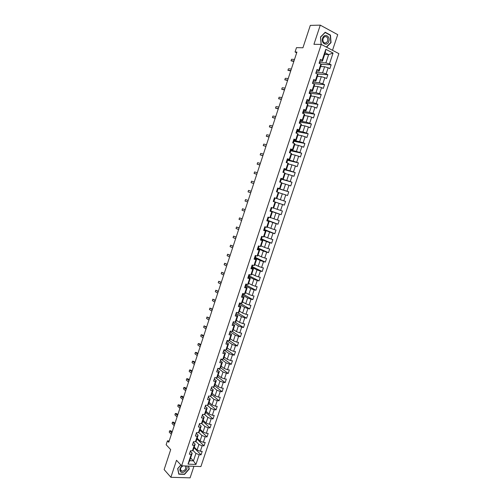 <?xml version="1.0" encoding="UTF-8"?>
<svg xmlns="http://www.w3.org/2000/svg" width="503" height="503" viewBox="0 0 503 503"><rect width="100%" height="100%" fill="white"/><g stroke="black" fill="none" stroke-linecap="round" stroke-linejoin="round"><path stroke-width="0.75" d="M332.508 50.306L337.72 34.65L320.273 25.15L310.307 25.383L302.932 47.779L296.481 47.653L295.054 51.998L296.676 52.815M200.904 466.57L338.865 53.632L321.241 44.409L181.614 465.797L200.904 466.57M181.614 465.797L176.515 460.27L170.888 477.297L190.09 477.85L193.938 466.294M170.888 477.297L164.135 469.582L170.699 449.625L166.147 444.746L167.43 440.842L168.763 442.256L296.927 52.054L295.054 51.998M324.674 54.475L328.648 54.594L325.221 52.828L322.448 61.165L322.159 60.259L320.398 59.373L319.109 63.24L320.876 64.126L318.827 70.294L317.06 69.427L315.777 73.287L317.544 74.148L315.5 80.304L313.734 79.455L312.451 83.303L314.224 84.146L312.187 90.282L310.414 89.459L309.138 93.294L310.911 94.118L308.88 100.242L307.1 99.431L305.83 103.26L307.61 104.058L305.585 110.17L303.799 109.384L302.529 113.2L304.315 113.98L302.29 120.066L300.505 119.305L299.241 123.109L301.033 123.87L299.015 129.944L297.223 129.202L295.959 132.999L297.751 133.735L295.739 139.796L293.947 139.067L292.689 142.858L294.488 143.575L292.476 149.617L290.677 148.913L289.426 152.692L291.224 153.39L289.225 159.413L287.42 158.728L286.169 162.5L287.974 163.173L285.981 169.184L284.17 168.524L282.925 172.284L284.729 172.938L282.743 178.93L280.932 178.288L279.687 182.036L281.498 182.671L279.511 188.65L277.694 188.028L276.455 191.769L278.272 192.385L276.292 198.345L274.475 197.742L273.236 201.47L275.053 202.068L273.079 208.016L271.255 207.431L270.023 211.153L271.846 211.732L269.878 217.661L268.049 217.095L266.816 220.804L268.646 221.364L266.678 227.281L264.848 226.734L263.622 230.437L265.452 230.971L263.497 236.875L261.661 236.347L260.435 240.038L262.27 240.56L260.315 246.445L258.479 245.936L257.253 249.62L259.095 250.117L257.146 255.989L255.304 255.499L254.084 259.171L255.926 259.649L253.984 265.509L252.135 265.037L250.922 268.703L252.77 269.162L250.827 275.003L248.979 274.55L247.765 278.203L249.62 278.649L247.683 284.472L245.829 284.038L244.621 287.685L246.476 288.106L244.546 293.915L242.691 293.507L241.484 297.141L243.339 297.543L241.415 303.34L239.554 302.944L238.353 306.572L240.214 306.956L238.296 312.734L236.429 312.363L235.228 315.978L237.095 316.343L235.184 322.109L233.317 321.75L232.116 325.359L233.989 325.705L232.078 331.458L230.204 331.119L229.01 334.715L230.883 335.048L228.978 340.783L227.105 340.462L225.916 344.046L227.79 344.36L225.891 350.082L224.011 349.78L222.823 353.358L224.703 353.653L222.81 359.356L220.924 359.073L219.742 362.644L221.628 362.921L219.736 368.611L217.849 368.347L216.667 371.906L218.554 372.163L216.667 377.841L214.781 377.596L213.599 381.142L215.491 381.381L213.612 387.046L211.719 386.82L210.543 390.359L212.436 390.58L210.562 396.226L208.663 396.018L207.494 399.552L209.393 399.753L207.519 405.387L205.62 405.192L204.451 408.719L206.349 408.901L204.482 414.522L202.583 414.346L201.414 417.861L203.319 418.031L201.458 423.633L199.553 423.476L198.389 426.984L200.295 427.135L198.44 432.725L196.528 432.58L195.371 436.076L197.277 436.214L195.428 441.791L193.517 441.665L192.36 445.155L194.271 445.268L192.423 450.833L190.505 450.726L189.354 454.203L191.272 454.303L188.009 464.124L195.931 464.458L193.448 460.861L195.931 453.41L192.869 450.311M322.159 60.259L325.799 49.294L333.043 53.067L329.421 63.938L331.15 64.812L320.933 64.302M195.931 464.458L199.175 454.718L201.055 454.813L202.2 451.373L200.326 451.273L202.162 445.752L204.042 445.865L205.193 442.42L203.313 442.3L205.161 436.767L207.035 436.9L208.185 433.441L206.312 433.303L208.16 427.757L210.034 427.908L211.185 424.444L209.317 424.287L211.172 418.729L213.039 418.892L214.196 415.421L212.329 415.245L214.19 409.675L216.051 409.857L217.214 406.374L215.353 406.185L217.214 400.595L219.075 400.797L220.239 397.307L218.377 397.1L220.245 391.497L222.106 391.711L223.269 388.215L221.414 387.989L223.288 382.374L225.143 382.607L226.312 379.099L224.457 378.86L226.337 373.226L228.186 373.478L229.362 369.963L227.513 369.705L229.393 364.059L231.242 364.329L232.417 360.802L230.569 360.525L232.455 354.867L234.297 355.149L235.479 351.616L233.637 351.32L235.53 345.649L237.366 345.957L238.548 342.411L236.712 342.097L238.604 336.406L240.447 336.733L241.629 333.181L239.793 332.848L241.698 327.145L243.527 327.484L244.716 323.926L242.886 323.574L244.791 317.858L246.621 318.217L247.809 314.645L245.98 314.281L247.891 308.546L249.721 308.924L250.915 305.346L249.092 304.963L251.003 299.21L252.827 299.612L254.021 296.022L252.204 295.613L254.122 289.854L255.945 290.269L257.14 286.672L255.323 286.245L257.253 280.473L259.064 280.907L260.271 277.298L258.454 276.857L260.384 271.067L262.195 271.513L263.402 267.898L261.591 267.439L263.528 261.635L265.339 262.101L266.546 258.479L264.741 258.001L266.684 252.179L268.483 252.669L269.696 249.029L267.898 248.532L269.841 242.698L271.639 243.207L272.859 239.56L271.06 239.044L273.01 233.191L274.808 233.719L276.021 230.066L274.229 229.531L276.185 223.665L277.977 224.212L279.196 220.547L277.411 219.993L279.366 214.108L281.158 214.674L282.384 211.002L280.599 210.43L282.56 204.532L284.346 205.117L285.572 201.433L283.793 200.842L285.761 194.925L287.546 195.529L288.772 191.838L286.993 191.228L288.974 185.299L290.747 185.921L291.985 182.218L290.206 181.589L292.186 175.641L293.959 176.289L295.198 172.573L293.431 171.925L295.418 165.965L297.185 166.631L298.424 162.909L296.657 162.236L298.65 156.263L300.417 156.942L301.662 153.214L299.895 152.522L301.894 146.53L303.655 147.234L304.9 143.493L303.146 142.783L305.145 136.778L306.899 137.501L308.15 133.748L306.396 133.018L308.402 126.995L310.156 127.737L311.414 123.977L309.659 123.229L311.671 117.186L313.419 117.954L314.677 114.181L312.935 113.408L314.947 107.353L316.695 108.139L317.953 104.36L316.211 103.568L318.236 97.5L319.977 98.299L321.241 94.507L319.499 93.696L321.53 87.61L323.266 88.44L324.536 84.636L322.8 83.806L324.831 77.701L326.566 78.55L327.837 74.733L326.107 73.884L328.145 67.767L329.874 68.628L331.15 64.812M320.876 64.126L321.172 65.006L319.135 71.143L316.645 70.986M320.669 66.515L324.611 66.723L322.574 72.841L316.217 72.419M319.135 71.143L318.827 70.294M328.145 67.767L324.611 66.723M326.107 73.884L322.574 72.841M317.544 74.148L317.858 74.978L315.827 81.096L313.319 80.895M317.393 76.368L321.304 76.657L319.279 82.75L312.998 82.222L313.268 80.851M315.827 81.096L315.5 80.304M324.831 77.701L321.304 76.657M322.8 83.806L319.279 82.75M314.224 84.146L314.557 84.919L312.526 91.024L309.993 90.773M314.13 86.202L318.009 86.56L315.985 92.64L309.754 91.992M312.526 91.024L312.187 90.282M321.53 87.61L318.009 86.56M319.499 93.696L315.985 92.64M310.911 94.118L311.263 94.841L309.238 100.927L306.704 100.625L306.434 101.99M310.873 96.01L314.727 96.438L312.703 102.499L306.522 101.738M309.238 100.927L308.88 100.242M318.236 97.5L314.727 96.438M316.211 103.568L312.703 102.499M307.61 104.058L307.974 104.731L305.956 110.805L303.441 110.453M307.622 105.787L311.445 106.284L309.433 112.339L303.29 111.459M305.956 110.805L305.585 110.17M314.947 107.353L311.445 106.284M312.935 113.408L309.433 112.339M304.315 113.98L304.699 114.596L302.68 120.651L300.19 120.255M304.384 115.545L308.176 116.111L306.17 122.147L300.077 121.154M302.68 120.651L302.29 120.066M311.671 117.186L308.176 116.111M309.659 123.229L306.17 122.147M301.033 123.87L301.429 124.436L299.417 130.478L296.946 130.032M301.146 125.272L304.912 125.913L302.913 131.931L296.864 130.824M299.417 130.478L299.015 129.944M308.402 126.995L304.912 125.913M306.396 133.018L302.913 131.931M297.751 133.735L298.166 134.251L296.166 140.274L293.708 139.784M297.927 134.974L301.662 135.684L299.662 141.689L293.664 140.475M296.166 140.274L295.739 139.796M305.145 136.778L301.662 135.684M303.146 142.783L299.662 141.689M294.488 143.575L294.915 144.034L292.916 150.045L290.483 149.51M294.708 144.657L298.417 145.436L296.424 151.422L290.47 150.095M292.916 150.045L292.476 149.617M301.894 146.53L298.417 145.436M299.895 152.522L296.424 151.422M291.224 153.39L291.671 153.799L289.678 159.797L287.263 159.206M291.501 154.308L295.186 155.157L293.192 161.13L287.282 159.69M289.678 159.797L289.225 159.413M298.65 156.263L295.186 155.157M296.657 162.236L293.192 161.13M287.974 163.173L288.433 163.538L286.446 169.517L284.05 168.882M288.301 163.934L291.954 164.852L289.973 170.813L284.107 169.26M286.446 169.517L285.981 169.184M295.418 165.965L291.954 164.852M293.431 171.925L289.973 170.813M284.729 172.938L285.207 173.246L283.227 179.213L280.85 178.534M285.113 173.541L288.735 174.528L286.76 180.464L280.775 178.76M283.227 179.213L282.743 178.93M292.186 175.641L288.735 174.528M290.206 181.589L286.76 180.464M281.498 182.671L281.988 182.935L280.014 188.883L277.656 188.16M281.931 183.117L285.528 184.173L283.554 190.096L277.612 188.279M280.014 188.883L279.511 188.65M288.974 185.299L285.528 184.173M286.993 191.228L283.554 190.096M278.272 192.385L278.781 192.592L276.807 198.528L274.468 197.761M278.756 192.674L282.321 193.793L280.36 199.704L274.462 197.773L275.097 197.993L273.89 201.615L273.255 201.401M276.807 198.528L276.292 198.345M285.761 194.925L282.321 193.793M283.793 200.842L280.36 199.704M273.079 208.016L273.613 208.148L275.581 202.231L273.242 201.445M273.255 201.42L279.127 203.394L277.172 209.286L273.645 208.053M275.581 202.231L275.053 202.068M282.56 204.532L279.127 203.394M280.599 210.43L277.172 209.286M269.878 217.661L270.425 217.742L272.387 211.838L270.067 211.009M270.111 210.876L275.946 212.964L273.99 218.843L270.488 217.548M272.387 211.838L271.846 211.732M279.366 214.108L275.946 212.964M277.411 219.993L273.99 218.843M266.678 227.281L267.244 227.312L269.199 221.427L266.904 220.553M267.37 219.145L266.98 220.308L272.771 222.515L270.815 228.375L267.344 227.01M269.199 221.427L268.646 221.364M276.185 223.665L272.771 222.515M274.229 229.531L270.815 228.375M263.497 236.875L264.075 236.856L266.024 230.984L263.742 230.066M264.018 229.789L269.602 232.034L267.653 237.881L264.207 236.454M266.024 230.984L265.452 230.971M273.01 233.191L269.602 232.034M271.06 239.044L267.653 237.881M260.315 246.445L260.912 246.376L262.855 240.522L260.592 239.56M260.9 239.183L266.439 241.534L264.496 247.369L261.082 245.866M262.855 240.522L262.27 240.56M269.841 242.698L266.439 241.534M267.898 248.532L264.496 247.369M257.146 255.989L257.756 255.87L259.699 250.035L257.454 249.023M257.788 248.551L263.283 251.01L261.346 256.826L257.957 255.26M259.699 250.035L259.095 250.117M266.684 252.179L263.283 251.01M264.741 258.001L261.346 256.826M253.984 265.509L254.612 265.345L256.543 259.517L254.317 258.467M254.688 257.894L260.139 260.453L258.209 266.257L254.845 264.628M256.543 259.517L255.926 259.649M263.528 261.635L260.139 260.453M261.591 267.439L258.209 266.257M250.827 275.003L251.469 274.789L253.399 268.979L251.192 267.885M251.594 267.212L257.002 269.878L255.078 275.669L251.739 273.978M253.399 268.979L252.77 269.162M260.384 271.067L257.002 269.878M258.454 276.857L255.078 275.669M247.683 284.472L248.337 284.214L250.268 278.417L248.073 277.279M248.507 276.512L253.877 279.284L251.953 285.056L248.645 283.296M250.268 278.417L249.62 278.649M257.253 280.473L253.877 279.284M255.323 286.245L251.953 285.056M244.546 293.915L245.219 293.614L247.136 287.829L244.961 286.653M245.433 285.786L250.758 288.659L248.84 294.418L245.558 292.595M247.136 287.829L246.476 288.106M254.122 289.854L250.758 288.659M252.204 295.613L248.84 294.418M241.415 303.34L242.106 302.988L244.018 297.223L241.861 295.997M242.364 295.035L247.646 298.009L245.734 303.755L242.477 301.869M244.018 297.223L243.339 297.543M251.003 299.21L247.646 298.009M249.092 304.963L245.734 303.755M238.296 312.734L238.994 312.338L240.906 306.585L238.787 305.327M239.302 304.258L244.54 307.339L242.635 313.067L239.403 311.118M240.906 306.585L240.214 306.956M247.891 308.546L244.54 307.339M245.98 314.281L242.635 313.067M235.184 322.109L235.901 321.662L237.806 315.928L235.737 314.652M236.045 313.52L241.44 316.645L239.541 322.36L236.335 320.348M237.806 315.928L237.095 316.343M244.791 317.858L241.44 316.645M242.886 323.574L239.541 322.36M232.078 331.458L232.807 330.961L234.706 325.24L232.688 323.945M233.172 322.618L238.353 325.925L236.46 331.622L233.279 329.547M234.706 325.24L233.989 325.705M241.698 327.145L238.353 325.925M239.793 332.848L236.46 331.622M228.978 340.783L229.726 340.242L231.619 334.533L229.638 333.212M230.104 331.76L235.272 335.18L233.379 340.864L230.229 338.726M231.619 334.533L230.883 335.048M238.604 336.406L235.272 335.18M236.712 342.097L233.379 340.864M225.891 350.082L226.652 349.497L228.544 343.807L226.589 342.455M227.048 340.871L232.204 344.417L230.311 350.088L227.186 347.887M228.544 343.807L227.79 344.36M235.53 345.649L232.204 344.417M233.637 351.32L230.311 350.088M222.81 359.356L223.584 358.727L225.47 353.049L223.539 351.666M224.005 349.969L229.135 353.628L227.255 359.28L224.149 357.017M225.47 353.049L224.703 353.653M232.455 354.867L229.135 353.628M230.569 360.525L227.255 359.28M219.736 368.611L220.521 367.932L222.408 362.273L220.503 360.858M221.043 359.092L226.08 362.814L224.2 368.454L221.125 366.134M222.408 362.273L221.628 362.921M229.393 364.059L226.08 362.814M227.513 369.705L224.2 368.454M216.667 377.841L217.472 377.118L219.352 371.472L217.466 370.019M218.384 368.422L223.03 371.975L221.157 377.602L218.107 375.219M219.352 371.472L218.554 372.163M226.337 373.226L223.03 371.975M224.457 378.86L221.157 377.602M213.612 387.046L214.429 386.279L216.303 380.645L214.435 379.161M215.686 377.709L219.987 381.117L218.12 386.732L215.095 384.286M216.303 380.645L215.491 381.381M223.288 382.374L219.987 381.117M221.414 387.989L218.12 386.732M210.562 396.226L211.392 395.415L213.259 389.8L211.411 388.272L211.776 387.184M212.964 386.964L216.956 390.234L215.089 395.83L212.09 393.327M213.259 389.8L212.436 390.58M220.245 391.497L216.956 390.234M218.377 397.1L215.089 395.83M207.519 405.387L208.368 404.531L210.229 398.923L208.393 397.364L208.751 396.289M210.216 396.188L213.926 399.325L212.071 404.915L209.091 402.343M210.229 398.923L209.393 399.753M217.214 400.595L213.926 399.325M215.353 406.185L212.071 404.915M204.482 414.522L205.343 413.623L207.205 408.034L205.375 406.455L205.771 405.211M207.45 405.38L210.908 408.398L209.053 413.969L206.104 411.341M207.205 408.034L206.349 408.901M214.19 409.675L210.908 408.398M212.329 415.245L209.053 413.969M201.458 423.633L202.332 422.69L204.187 417.113L202.382 415.478M204.564 414.441L207.896 417.446L206.048 423.004L203.118 420.319M204.187 417.113L203.319 418.031M211.172 418.729L207.896 417.446M209.317 424.287L206.048 423.004M198.44 432.725L199.326 431.737L201.175 426.173L199.389 424.501M201.634 423.444L204.897 426.475L203.049 432.014L200.144 429.266M201.175 426.173L200.295 427.135M208.16 427.757L204.897 426.475M206.312 433.303L203.049 432.014M195.428 441.791L196.327 440.76L198.169 435.208L196.403 433.498M198.71 432.423L201.898 435.472L200.056 441.005L197.176 438.201M198.169 435.208L197.277 436.214M205.161 436.767L201.898 435.472M203.313 442.3L200.056 441.005M192.423 450.833L193.341 449.757L195.177 444.224L193.422 442.477M195.786 441.376L198.911 444.457L197.075 449.971L194.221 447.104M195.177 444.224L194.271 445.268M202.162 445.752L198.911 444.457M200.326 451.273L197.075 449.971M188.009 464.124L189.706 460.691L192.19 453.216L190.448 451.43M190.624 457.925L193.448 460.861L189.706 460.691M192.19 453.216L191.272 454.303M199.175 454.718L195.931 453.41M320.273 25.15L313.935 44.314L321.241 44.409M169.19 440.955L167.43 440.842M322.448 61.165L319.965 61.058M319.443 62.598L325.887 62.9L328.648 54.594L333.043 53.067M325.221 52.828L325.799 49.294M329.421 63.938L325.887 62.9M201.055 454.813L194.013 447.733M204.042 445.865L196.937 438.93M207.035 436.9L199.867 430.103M210.034 427.908L202.81 421.256M213.039 418.892L205.752 412.391M216.051 409.857L208.707 403.5M219.075 400.797L211.669 394.585M222.106 391.711L214.636 385.65M225.143 382.607L217.617 376.697M228.186 373.478L220.597 367.718M231.242 364.329L223.59 358.714M234.297 355.149L226.488 349.623M237.366 345.957L229.374 340.493M240.447 336.733L232.248 331.339M233.964 321.876L233.455 321.87M243.527 327.484L234.976 322.071M237.083 312.489L236.284 312.803M246.621 318.217L237.284 312.533M240.208 303.083L240 303.705L239.353 303.567M249.721 308.924L240.126 303.315M243.339 293.651L243.043 294.538L242.433 294.406M252.827 299.612L243.163 294.186M246.476 284.189L246.093 285.352L245.539 285.226M255.945 290.269L246.2 285.031M249.626 274.707L249.148 276.141L248.627 275.625M259.064 280.907L249.243 275.851M252.783 265.2L252.217 266.904L251.739 266.785M262.195 271.513L252.299 266.653M255.945 255.669L255.291 257.649L254.814 257.523M265.339 262.101L255.361 257.429M259.12 246.112L258.372 248.369L257.894 248.237M268.483 252.669L258.429 248.186M262.302 236.529L261.459 239.063L260.982 238.931M271.639 243.207L261.51 238.919M265.49 226.922L264.553 229.739L264.081 229.601M274.808 233.719L264.591 229.626M268.684 217.296L267.659 220.389L267.187 220.245M277.977 224.212L267.684 220.308M271.89 207.638L270.771 211.015L270.136 210.807M281.158 214.674L270.79 210.964M285.572 201.433L275.091 197.993M284.346 205.117L273.896 201.602M277.09 191.983L278.228 188.556L277.593 188.342M288.772 191.838L278.216 188.6M280.316 182.262L281.366 179.099L280.894 178.936M291.985 182.218L281.34 179.181M283.554 172.51L284.516 169.624L284.044 169.448M295.198 172.573L284.478 169.731M286.798 162.733L287.672 160.117L287.2 159.941M298.424 162.909L287.622 160.268M290.055 152.937L290.835 150.586L290.369 150.403M301.662 153.214L290.772 150.774M293.318 143.11L294.004 141.035L293.538 140.846M304.9 143.493L293.928 141.255M296.588 133.257L297.185 131.453L296.72 131.264M308.15 133.748L297.097 131.711M299.863 123.38L300.373 121.852L299.769 121.531M311.414 123.977L300.272 122.147M303.152 113.471L303.567 112.226L303.045 111.993M314.677 114.181L303.46 112.559M306.453 103.543L306.773 102.574L306.195 102.31M317.953 104.36L306.654 102.939M309.76 93.583L309.986 92.892L309.364 92.609M321.241 94.507L309.854 93.3M313.073 83.599L312.74 82.97M324.536 84.636L313.174 83.643M316.393 73.589L315.978 73.243M327.837 74.733L317.267 74.016M180.866 464.979L177.678 468.595L178.779 474.178L184.557 474.367L189.229 469.029L188.669 466.08M326.548 47.188L331.043 42.604L330.465 35.091L325.208 32.255L320.505 37.008L321.109 44.409M329.974 35.097L330.465 35.091M330.716 42.604L331.043 42.604M190.172 451.732L190.681 450.738L190.417 451.524M172.12 432.033L170.951 430.838L169.674 430.744L171.825 432.938M169.222 432.121L169.674 430.744L169.222 432.121L171.366 434.328M182.237 465.822C179.753 467.941 179.238 469.959 180.684 471.883C183.287 474.329 188.814 468.721 186.5 465.992M183.079 465.853C180.59 467.3 179.929 468.966 181.099 470.839L181.897 471.217C185.217 470.563 186.336 468.865 185.242 466.118L184.978 465.929M188.443 466.067L188.99 468.959L184.469 474.134L178.867 473.952L177.804 468.545L180.904 465.024M322.643 38.184C320.738 43.447 327.189 46.823 328.786 41.453C330.704 36.247 324.272 32.77 322.643 38.184M323.02 38.586C322.612 41.956 323.687 43.403 326.24 42.912L327.673 41.057C328.088 37.675 327.013 36.229 324.441 36.732L323.02 38.586M321.191 44.409L320.593 37.096L325.145 32.494L330.238 35.241L330.798 42.522L326.328 47.068M193.152 442.753L193.686 441.678L193.397 442.558M174.956 423.394L173.774 422.224L172.504 422.118L174.667 424.274M172.051 423.501L172.504 422.118L172.051 423.501L174.214 425.664M196.139 433.756L196.698 432.593L196.377 433.567M177.804 414.736L176.61 413.592L175.34 413.472L177.521 415.585M174.887 414.862L175.34 413.472L174.887 414.862L177.069 416.974M199.138 424.733L199.502 423.633M180.652 406.059L179.452 404.934L178.181 404.808L180.382 406.87M177.729 406.198L178.181 404.808L177.729 406.198L179.923 408.266M202.137 415.685L202.728 414.441M183.507 397.357L182.3 396.263L181.036 396.125L183.255 398.137M180.577 397.515L181.036 396.125L180.577 397.515L182.79 399.539M186.374 388.637L185.154 387.568L183.891 387.417L186.129 389.385M183.432 388.813L183.891 387.417L183.432 388.813L185.67 390.787M208.167 397.527L208.795 396.031M189.247 379.897L188.015 378.847L186.751 378.69L189.009 380.608M186.292 380.092L186.751 378.69L186.292 380.092L188.55 382.016M211.191 388.41L211.832 386.832M192.127 371.132L190.882 370.107L189.625 369.938L191.901 371.811M189.166 371.346L189.625 369.938L189.166 371.346L191.436 373.226M214.221 379.275L214.869 377.602M195.013 362.349L193.756 361.349L192.498 361.167L194.793 362.996M192.039 362.575L192.498 361.167L192.039 362.575L194.334 364.411M214.592 378.162L214.441 379.143M217.265 370.114L217.843 368.894M197.905 353.54L196.642 352.572L195.384 352.377L197.698 354.156M194.925 353.785L195.384 352.377L194.925 353.785L197.233 355.577M217.636 368.995L217.912 368.353M220.308 360.928L220.962 359.092M200.804 344.712L199.528 343.769L198.276 343.562L200.609 345.297M197.811 344.976L198.276 343.562L197.811 344.976L200.144 346.718M223.37 351.723L223.942 350.516M203.709 335.859L202.426 334.941L201.175 334.728L203.526 336.413M200.71 336.149L201.175 334.728L200.71 336.149L203.061 337.84M223.741 350.597L224.011 349.887M226.432 342.493L227.067 340.65M206.62 326.988L204.08 325.875L206.45 327.51M203.614 327.296L204.08 325.875L203.614 327.296L205.985 328.937M226.803 341.367L226.646 342.38M229.5 333.238L230.317 331.307M209.544 318.097L206.991 316.997L209.386 318.581M206.526 318.418L206.991 316.997L206.526 318.418L208.915 320.015M232.581 323.957L233.191 322.127M212.473 309.182L209.914 308.094L212.323 309.634M209.443 309.521L209.914 308.094L209.443 309.521L211.851 311.068M235.668 314.658L236.259 312.872M215.41 300.247L212.838 299.172L215.271 300.662M212.367 300.605L212.838 299.172L212.367 300.605L214.8 302.102M238.762 305.327L239.34 303.592M218.352 291.287L215.774 290.231L218.227 291.671M215.303 291.665L215.774 290.231L215.303 291.665L217.749 293.111M239.579 303.416L239.724 302.982L239.378 303.472M241.868 295.978L242.427 294.293M221.301 282.309L218.711 281.265L221.182 282.655M218.239 282.705L218.711 281.265L218.239 282.705L220.71 284.101M242.245 294.84L242.062 295.921M242.679 294.073L242.855 293.545L242.484 294.117M244.98 286.603L245.521 284.968M224.256 273.305L221.66 272.28L224.156 273.619M221.188 273.72L221.66 272.28L221.188 273.72L223.678 275.072M245.357 285.465L245.175 286.559M245.791 284.704L245.998 284.082L245.596 284.742M248.098 277.21L248.476 276.059M227.224 264.276L224.621 263.27L227.13 264.559M224.143 264.716L224.621 263.27L224.143 264.716L226.652 266.012M248.91 275.311L249.148 274.594L248.721 275.336M251.223 267.785L251.733 266.25M230.192 255.228L227.582 254.235L230.11 255.48M227.105 255.687L227.582 254.235L227.105 255.687L229.632 256.932M251.607 266.634L251.412 267.759M252.299 265.081L251.846 265.911M254.361 258.341L254.851 256.857M233.172 246.162L230.55 245.181L233.103 246.376M230.072 246.633L230.55 245.181L230.072 246.633L232.625 247.834M254.744 257.184L254.543 258.322M255.166 256.455L255.467 255.543L254.983 256.461M257.505 248.866L257.982 247.432M236.159 237.07L233.53 236.108L236.102 237.246M233.052 237.561L233.53 236.108L233.052 237.561L235.618 238.711M257.888 247.715L257.687 248.866M258.309 246.986L258.643 245.98L258.127 246.986M260.655 239.371L261.114 237.988M239.151 227.953L236.517 227.004L239.107 228.098M236.033 228.469L236.517 227.004L236.033 228.469L238.623 229.563M261.038 238.215L260.831 239.384M261.459 237.498L261.824 236.397L261.283 237.485M263.817 229.852L264.257 228.519M242.15 218.818L239.503 217.887L242.119 218.924M239.026 219.346L239.503 217.887L239.026 219.346L241.635 220.396M264.999 226.822L264.446 227.96M267.414 219.031L267.156 220.339M245.162 209.657L242.509 208.739L245.137 209.726M242.025 210.21L242.509 208.739L242.025 210.21L244.653 211.203M267.785 218.44L268.168 217.277L267.615 218.409M270.161 210.738L270.564 209.512M248.18 200.471L245.514 199.572L248.168 200.508M245.03 201.043L245.514 199.572L245.03 201.043L247.683 201.986M270.545 209.569L270.325 210.776M270.96 208.877L271.343 207.708L270.79 208.833M273.343 201.143L273.739 199.968L273.506 201.194M274.368 198.063L273.978 199.232M250.714 192.75L248.042 191.857L248.526 190.386L251.204 191.266M248.042 191.857L248.526 190.386M277.562 188.436L277.172 189.612M253.757 183.488L251.066 182.652L251.55 181.168L254.248 182.004M277.153 189.662L277.719 188.499M276.927 190.348L276.694 191.586M253.745 183.52L251.066 182.652L251.55 181.168M280.762 178.785L280.372 179.961M256.807 174.201L254.097 173.416L254.581 171.938L257.297 172.711M280.334 180.068L280.919 178.861M280.127 180.703L279.894 181.948L280.284 180.778M256.788 174.271L254.097 173.416L254.581 171.938M283.975 169.102L283.585 170.284M259.862 164.896L257.127 164.16L257.618 162.676L260.353 163.4M283.34 171.033L283.101 172.29L283.491 171.114M259.831 164.997L257.127 164.16L257.618 162.676M287.2 159.401L286.804 160.583M262.931 155.565L260.177 154.886L260.661 153.396L263.421 154.069M286.729 160.809L287.351 159.495M286.559 161.331L286.333 162.557L286.71 161.425M262.88 155.704L260.177 154.886L260.661 153.396M290.426 149.674L290.03 150.856M265.999 146.21L263.226 145.581L263.717 144.091L266.496 144.707M289.942 151.139L290.577 149.781M289.785 151.61L289.583 152.755M265.942 146.386L263.226 145.581L263.717 144.091M293.664 139.916L293.268 141.11M269.08 136.835L266.282 136.256L266.779 134.76L269.577 135.326M293.155 141.444L293.809 140.035M293.023 141.859L292.847 142.921L293.167 141.972M269.011 137.049L266.282 136.256L266.779 134.76M296.908 130.139L296.657 131.446M272.167 127.429L269.35 126.907L269.841 125.41L272.664 125.92M296.38 131.723L296.512 131.333M296.267 132.082L296.122 133.062L296.405 132.207M272.085 127.68L269.35 126.907L269.841 125.41M300.165 120.33L299.907 121.657L300.304 120.475M275.267 118.004L272.425 117.539L272.922 116.036L275.763 116.489M299.518 122.286L299.398 123.178L299.656 122.418M275.172 118.293L272.425 117.539L272.922 116.036M303.428 110.503L303.164 111.836M278.373 108.554L275.506 108.145L276.002 106.636L278.869 107.038M302.863 112.207L303.032 111.697M302.781 112.458L302.693 113.269L302.913 112.603M278.266 108.881L275.506 108.145L276.002 106.636M281.479 99.078L278.599 98.726L279.096 97.211L281.982 97.563M306.113 102.411L306.302 101.845M306.05 102.606L305.987 103.335L306.182 102.763M281.359 99.443L278.599 98.726L279.096 97.211M309.98 90.76L309.71 92.118M284.604 89.584L281.693 89.282L282.196 87.767L285.1 88.056M309.37 92.59L309.578 91.967M309.326 92.728L309.295 93.369L309.458 92.898M284.472 89.987L281.693 89.282L282.196 87.767M287.729 80.065L284.799 79.814L285.302 78.298L288.232 78.531M312.64 82.743L312.866 82.058M312.615 82.825L312.608 83.379L312.74 83.001M287.584 80.499L284.799 79.814L285.302 78.298M316.563 70.917L316.161 72.124M290.866 70.514L287.917 70.326L288.414 68.804L291.369 68.986M315.915 72.872L316.689 71.105M290.709 70.992L287.917 70.326L288.414 68.804M319.87 60.951L319.594 62.353M294.01 60.945L291.036 60.813L291.539 59.285L294.513 59.411M319.33 63.139L319.468 62.171M293.84 61.46L291.036 60.813L291.539 59.285M205.733 405.374L205.381 406.43M220.892 359.714L220.534 360.796M230.078 332.037L229.714 333.131M233.153 322.769L232.788 323.863M236.599 312.394L236.485 312.728L236.599 312.394M239.334 304.152L238.963 305.258M248.664 276.046L248.287 277.172M264.371 228.714L263.987 229.871M180.483 469.664L181.897 471.217M324.221 42.893L326.24 42.912M199.37 424.551L199.722 423.488M202.369 415.516L202.734 414.415M217.485 369.988L217.849 368.875M223.577 351.616L223.954 350.497M235.869 314.589L236.247 313.457M252.034 265.892L252.305 265.081M264.616 227.978L265.006 226.822M274.141 199.289L274.531 198.119M276.7 191.586L277.084 190.417M283.742 170.372L284.132 169.19M289.59 152.755L289.935 151.711M296.657 131.459L297.053 130.264M303.164 111.848L303.561 110.654M306.434 102.002L306.83 100.807M309.71 92.137L310.106 90.93M312.992 82.241L313.394 81.033M319.587 62.372L319.99 61.159"/></g></svg>
